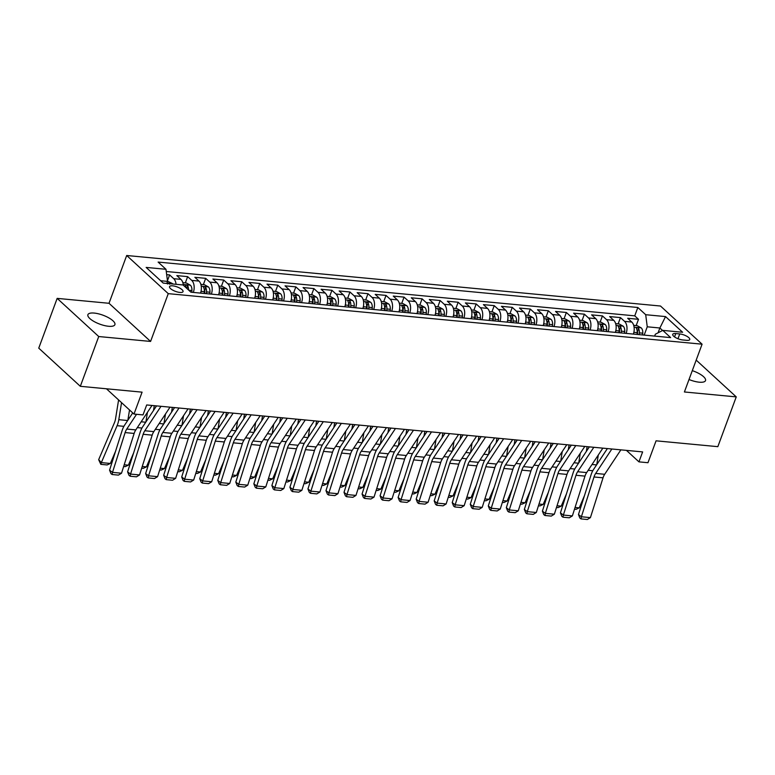 <?xml version="1.0" encoding="UTF-8"?>
<svg xmlns="http://www.w3.org/2000/svg" width="775" height="775" viewBox="0 0 775 775"><rect width="100%" height="100%" fill="white"/><g stroke="black" fill="none" stroke-linecap="round" stroke-linejoin="round"><path stroke-width="1.16" d="M108.587 326.275A14.396 4.747 20.3 0 0 114.894 324.667A14.396 4.747 20.3 0 0 108.703 317.808A14.396 4.747 20.3 0 0 94.201 313.071A14.396 4.747 20.3 0 0 87.895 314.679A14.396 4.747 20.3 0 0 94.085 321.528A14.396 4.747 20.3 0 0 108.587 326.275M689.014 379.508A14.396 4.747 20.3 0 0 699.215 382.191A14.396 4.747 20.3 0 0 705.521 380.583A14.396 4.747 20.3 0 0 692.288 370.653M179.877 292.437A7.198 2.373 20.3 0 0 183.036 291.632A7.198 2.373 20.3 0 0 179.936 288.203A7.198 2.373 20.3 0 0 172.689 285.839A7.198 2.373 20.3 0 0 169.531 286.643A7.198 2.373 20.3 0 0 172.631 290.073A7.198 2.373 20.3 0 0 179.877 292.437M57.166 298.375L38.75 348.149L80.319 386.308L98.735 336.534L150.583 341.436L168.262 293.647L126.693 255.498L109.013 303.287L57.166 298.375L98.735 336.534M168.262 293.647L702.082 344.187L660.503 306.028L126.693 255.498M702.082 344.187L684.403 391.976L736.25 396.887L696.192 360.113M736.25 396.887L717.834 446.662L656.067 440.82L647.968 462.714L638.949 461.861L642.63 451.912L146.688 404.957L143.007 414.916L133.988 414.053L142.087 392.16L80.319 386.308M633.359 334.073A9 5.328 -84.6 0 0 631.79 322.051L627.682 318.283L638.503 319.31L636.188 325.568M626.142 333.395A9 5.328 -84.6 0 0 624.572 321.363L620.475 317.605L618.159 323.863M620.475 317.605L609.654 316.578L613.752 320.346A9 5.328 -84.6 0 1 615.321 332.368M597.292 330.663A9 5.328 -84.6 0 0 595.723 318.632L591.616 314.873L602.437 315.9L600.121 322.158M579.254 328.949A9 5.328 -84.6 0 0 577.685 316.927L573.587 313.168L584.408 314.185L582.093 320.453M561.226 327.244A9 5.328 -84.6 0 0 559.647 315.222L555.549 311.453L566.37 312.48L564.055 318.738M543.188 325.539A9 5.328 -84.6 0 0 541.618 313.517L537.511 309.748L548.332 310.775L546.017 317.033M525.15 323.834A9 5.328 -84.6 0 0 523.58 311.802L519.482 308.043L530.303 309.07L527.988 315.328M507.121 322.129A9 5.328 -84.6 0 0 505.552 310.097L501.444 306.338L512.265 307.355L509.95 313.623M489.083 320.414A9 5.328 -84.6 0 0 487.514 308.392L483.416 304.623L494.237 305.65L491.912 311.908M471.055 318.709A9 5.328 -84.6 0 0 469.476 306.687L465.378 302.918L476.199 303.945L473.883 310.203M453.017 317.004A9 5.328 -84.6 0 0 451.447 304.972L447.34 301.213L458.161 302.24L455.845 308.498M434.978 315.299A9 5.328 -84.6 0 0 433.409 303.267L429.311 299.508L440.132 300.526L437.817 306.793M416.95 313.584A9 5.328 -84.6 0 0 415.371 301.562L411.273 297.794L422.094 298.821L419.779 305.079M398.912 311.879A9 5.328 -84.6 0 0 397.343 299.857L393.245 296.089L404.056 297.116L401.741 303.374M380.874 310.174A9 5.328 -84.6 0 0 379.304 298.142L375.207 294.384L386.028 295.411L383.712 301.669M362.845 308.469A9 5.328 -84.6 0 0 361.276 296.438L357.168 292.679L367.989 293.696L365.674 299.964M344.807 306.755A9 5.328 -84.6 0 0 343.238 294.733L339.14 290.964L349.961 291.991L347.646 298.249M326.779 305.05A9 5.328 -84.6 0 0 325.2 293.028L321.102 289.259L331.923 290.286L329.608 296.544M308.741 303.345A9 5.328 -84.6 0 0 307.171 291.323L303.064 287.554L313.885 288.581L311.569 294.839M290.702 301.64A9 5.328 -84.6 0 0 289.133 289.608L285.035 285.849L295.856 286.866L293.541 293.134M272.674 299.925A9 5.328 -84.6 0 0 271.105 287.903L266.997 284.134L277.818 285.161L275.503 291.429M254.636 298.22A9 5.328 -84.6 0 0 253.067 286.198L248.969 282.429L259.79 283.456L257.474 289.714M236.608 296.515A9 5.328 -84.6 0 0 235.028 284.493L230.931 280.724L241.752 281.751L239.436 288.009M218.569 294.81A9 5.328 -84.6 0 0 217 282.778L212.892 279.019L223.713 280.046L221.398 286.304M200.531 293.095A9 5.328 -84.6 0 0 198.962 281.073L194.864 277.314L205.685 278.332L203.37 284.599M183.307 285.19A9 5.328 -84.6 0 0 180.933 279.368L176.826 275.6L187.647 276.627L185.332 282.885M679.743 333.938L675.781 333.56A6.975 2.296 20.3 0 0 672.729 334.335A6.975 2.296 20.3 0 0 675.722 337.658A6.975 2.296 20.3 0 0 682.746 339.954L686.718 340.332A6.975 2.296 20.3 0 0 689.769 339.547A6.975 2.296 20.3 0 0 686.766 336.234A6.975 2.296 20.3 0 0 679.743 333.938L677.98 338.723M658.091 332.804L659.874 327.999L647.251 326.798L645.701 314.708L637.835 307.491L158.119 262.076L165.986 269.293L146.146 267.414L163.225 283.098L183.065 284.968L190.931 292.194L670.646 337.609L662.78 330.382L655.34 334.228L654.652 336.088M645.701 314.708L665.541 316.588L682.62 332.262L662.78 330.382M638.503 319.31L634.744 315.851L166.267 271.502M176.07 284.309A9 5.328 95.4 0 0 173.716 278.68L169.618 274.922L166.673 274.641M187.647 276.627L191.745 280.395A9 5.328 95.4 0 1 193.324 292.417M205.685 278.332L209.783 282.1A9 5.328 95.4 0 1 211.352 294.122M223.713 280.046L227.821 283.805A9 5.328 95.4 0 1 229.39 295.827M241.752 281.751L245.849 285.51A9 5.328 95.4 0 1 247.428 297.542M259.79 283.456L263.887 287.225A9 5.328 95.4 0 1 265.457 299.247M277.818 285.161L281.926 288.93A9 5.328 95.4 0 1 283.495 300.952M295.856 286.866L299.954 290.635A9 5.328 95.4 0 1 301.523 302.657M313.885 288.581L317.992 292.34A9 5.328 95.4 0 1 319.562 304.372M331.923 290.286L336.021 294.054A9 5.328 95.4 0 1 337.6 306.077M349.961 291.991L354.059 295.759A9 5.328 95.4 0 1 355.628 307.782M367.989 293.696L372.097 297.464A9 5.328 95.4 0 1 373.666 309.487M386.028 295.411L390.125 299.169A9 5.328 95.4 0 1 391.695 311.201M404.056 297.116L408.163 300.874A9 5.328 95.4 0 1 409.733 312.906M422.094 298.821L426.192 302.589A9 5.328 95.4 0 1 427.771 314.611M440.132 300.526L444.23 304.294A9 5.328 95.4 0 1 445.799 316.316M458.161 302.24L462.268 305.999A9 5.328 95.4 0 1 463.838 318.031M476.199 303.945L480.297 307.704A9 5.328 95.4 0 1 481.876 319.736M494.237 305.65L498.335 309.419A9 5.328 95.4 0 1 499.904 321.441M512.265 307.355L516.363 311.124A9 5.328 95.4 0 1 517.942 323.146M530.303 309.07L534.401 312.829A9 5.328 95.4 0 1 535.971 324.861M548.332 310.775L552.439 314.534A9 5.328 95.4 0 1 554.009 326.566M566.37 312.48L570.468 316.248A9 5.328 95.4 0 1 572.047 328.271M584.408 314.185L588.506 317.953A9 5.328 95.4 0 1 590.075 329.976M602.437 315.9L606.544 319.658A9 5.328 95.4 0 1 608.113 331.681M644.18 335.1L647.251 326.798M106.446 388.779L133.988 414.053M626.433 450.372L638.949 461.861M662.586 330.489L659.874 327.999L665.541 316.588M166.78 283.427L167.536 281.383L160.657 280.734M634.744 315.851L637.835 307.491M169.618 274.922L167.458 280.753M165.986 269.293L167.536 281.383M150.583 341.436L109.013 303.287M620.882 449.849L604.684 474.29A11.247 6.665 -84.6 0 0 603.037 477.826L590.414 517.623L581.395 516.76L581.018 518.911L579.845 518.02L578.46 514.552L591.083 474.765A16.866 9.998 95.4 0 1 593.563 469.456L607.397 448.57M578.46 514.552L581.395 516.76L594.018 476.974A11.247 6.665 -84.6 0 1 595.675 473.438L611.863 448.996M590.414 517.623L587.334 519.502L581.018 518.911M587.111 446.652L586.346 451.418M633.717 332.94L633.64 334.103M633.688 325.335L637.195 325.665L641.245 327.903A5.958 3.536 95.4 0 1 642.775 333.192L642.649 334.955M596.76 464.632L598.31 454.983M575.06 507.46L579.254 507.848L584.466 495.622M639.23 334.635L639.346 332.872A5.958 3.536 -84.6 0 0 638.571 328.59C637.108 327.408 636.382 327.341 636.411 328.387A5.958 3.536 95.4 0 1 637.186 332.669L637.06 334.422M638.571 328.59L637.505 331.458A3.032 1.802 95.4 0 1 637.612 332.833L637.505 334.471M636.285 327.844L636.411 328.387M579.254 507.848L576.038 509.33L574.517 509.185M602.843 448.144L586.656 472.585A11.247 6.665 -84.6 0 0 584.999 476.121L572.376 515.908L563.367 515.055L562.989 517.196L561.807 516.315L560.432 512.847L573.054 473.05A16.866 9.998 95.4 0 1 575.525 467.751L589.358 446.865M560.432 512.847L563.367 515.055L575.99 475.269A11.247 6.665 -84.6 0 1 577.637 471.733L593.824 447.291M572.376 515.908L569.296 517.797L562.989 517.196M584.805 446.439L568.618 470.88A11.247 6.665 -84.6 0 0 566.971 474.416L554.348 514.203L545.329 513.35L544.951 515.491L543.779 514.61L542.393 511.142L555.016 471.345A16.866 9.998 95.4 0 1 557.496 466.037L571.33 445.16M542.393 511.142L545.329 513.35L557.952 473.564A11.247 6.665 -84.6 0 1 559.598 470.018L575.796 445.577M554.348 514.203L551.267 516.092L544.951 515.491M566.777 444.724L550.589 469.166A11.247 6.665 -84.6 0 0 548.933 472.702L536.31 512.498L527.291 511.645L526.913 513.786L525.741 512.905L524.355 509.427L536.978 469.64A16.866 9.998 95.4 0 1 539.458 464.332L553.292 443.455M524.355 509.427L527.291 511.645L539.913 471.849A11.247 6.665 -84.6 0 1 541.57 468.313L557.758 443.872M536.31 512.498L533.229 514.387L526.913 513.786M548.739 443.019L532.551 467.461A11.247 6.665 -84.6 0 0 530.904 470.997L518.281 510.793L509.262 509.94L508.884 512.081L507.712 511.19L506.327 507.722L518.95 467.935A16.866 9.998 95.4 0 1 521.43 462.627L535.263 441.74M506.327 507.722L509.262 509.94L521.885 470.144A11.247 6.665 -84.6 0 1 523.532 466.608L539.72 442.167M518.281 510.793L515.191 512.672L508.884 512.081M569.083 444.947L568.308 449.713M615.679 331.235L615.602 332.397M615.65 323.63L619.157 323.96L623.207 326.198A5.958 3.536 95.4 0 1 624.737 331.487L624.621 333.25M578.722 462.927L580.281 453.278M557.031 505.746L561.216 506.143L566.438 493.917M621.192 332.921L621.317 331.167A5.958 3.536 -84.6 0 0 620.533 326.885C619.07 325.703 618.353 325.626 618.373 326.682A5.958 3.536 95.4 0 1 619.148 330.964L619.031 332.717M620.533 326.885L619.477 329.753A3.032 1.802 95.4 0 1 619.574 331.128L619.467 332.756M618.256 326.139L618.373 326.682M561.216 506.143L558 507.625L556.479 507.48M551.044 443.242L550.279 448.008M597.651 329.53L597.564 330.683M597.622 321.916L601.129 322.255L605.178 324.483A5.958 3.536 95.4 0 1 606.709 329.782L606.583 331.545M560.693 461.222L562.243 451.563M538.993 504.041L543.178 504.438L548.4 492.212M603.153 331.216L603.279 329.462A5.958 3.536 -84.6 0 0 602.504 325.18C601.032 323.989 600.315 323.921 600.334 324.977A5.958 3.536 95.4 0 1 601.119 329.249L600.993 331.012M602.504 325.18L601.439 328.048A3.032 1.802 95.4 0 1 601.545 329.423L601.429 331.051M600.218 324.434L600.334 324.977M543.178 504.438L539.972 505.91L538.441 505.775M533.006 441.527L532.241 446.293M579.613 327.815L579.535 328.978M579.584 320.211L583.091 320.54L587.14 322.778A5.958 3.536 95.4 0 1 588.671 328.077L588.554 329.83M542.655 459.507L544.215 449.858M520.955 502.336L525.15 502.733L530.362 490.498M585.125 329.511L585.241 327.748A5.958 3.536 -84.6 0 0 584.466 323.475C583.003 322.284 582.277 322.216 582.306 323.272A5.958 3.536 95.4 0 1 583.081 327.544L582.955 329.307M584.466 323.475L583.41 326.333A3.032 1.802 95.4 0 1 583.507 327.718L583.401 329.346M582.19 322.72L582.306 323.272M525.15 502.733L521.933 504.205L520.413 504.06M514.978 439.822L514.203 444.588M561.575 326.11L561.497 327.273M561.555 318.506L565.053 318.835L569.112 321.073A5.958 3.536 95.4 0 1 570.632 326.372L570.516 328.125M524.617 457.802L526.177 448.153M502.927 500.631L507.112 501.018L512.333 488.793M567.087 327.806L567.213 326.043A5.958 3.536 -84.6 0 0 566.428 321.77C564.965 320.579 564.248 320.511 564.268 321.557A5.958 3.536 95.4 0 1 565.043 325.839L564.927 327.593M566.428 321.77L565.372 324.628A3.032 1.802 95.4 0 1 565.479 326.004L565.363 327.641M564.152 321.015L564.268 321.557M507.112 501.018L503.895 502.5L502.374 502.355M530.71 441.314L514.513 465.756A11.247 6.665 -84.6 0 0 512.866 469.292L500.243 509.078L491.224 508.226L490.846 510.367L489.674 509.485L488.289 506.017L500.912 466.221A16.866 9.998 95.4 0 1 503.392 460.922L517.225 440.035M488.289 506.017L491.224 508.226L503.847 468.439A11.247 6.665 -84.6 0 1 505.503 464.903L521.691 440.462M500.243 509.078L497.163 510.967L490.846 510.367M496.94 438.117L496.174 442.883M543.546 324.405L543.469 325.568M543.517 316.801L547.024 317.13L551.073 319.368A5.958 3.536 95.4 0 1 552.604 324.657L552.478 326.42M506.588 456.097L508.138 446.448M484.888 498.916L489.073 499.313L494.295 487.088M549.058 326.091L549.175 324.338A5.958 3.536 -84.6 0 0 548.4 320.056C546.937 318.874 546.21 318.796 546.23 319.852A5.958 3.536 95.4 0 1 547.014 324.134L546.888 325.887M548.4 320.056L547.334 322.923A3.032 1.802 95.4 0 1 547.441 324.299L547.324 325.926M546.113 319.31L546.23 319.852M489.073 499.313L485.867 500.795L484.346 500.65M512.672 439.609L496.484 464.051A11.247 6.665 -84.6 0 0 494.828 467.587L482.205 507.373L473.196 506.521L472.818 508.662L471.636 507.78L470.26 504.312L482.883 464.516A16.866 9.998 95.4 0 1 485.353 459.207L499.187 438.33M470.26 504.312L473.196 506.521L485.809 466.734A11.247 6.665 -84.6 0 1 487.465 463.188L503.653 438.747M482.205 507.373L479.124 509.262L472.818 508.662M478.911 436.412L478.136 441.178M525.508 322.7L525.431 323.853M525.479 315.086L528.986 315.425L533.035 317.653A5.958 3.536 95.4 0 1 534.566 322.952L534.45 324.715M488.55 454.392L490.11 444.734M466.86 497.211L471.045 497.608L476.257 485.382M531.02 324.386L531.137 322.632A5.958 3.536 -84.6 0 0 530.362 318.351C528.899 317.159 528.172 317.091 528.201 318.147A5.958 3.536 95.4 0 1 528.976 322.419L528.86 324.183M530.362 318.351L529.306 321.218A3.032 1.802 95.4 0 1 529.403 322.594L529.296 324.221M528.085 317.605L528.201 318.147M471.045 497.608L467.829 499.09L466.308 498.945M494.634 437.894L478.446 462.336A11.247 6.665 -84.6 0 0 476.799 465.872L464.177 505.668L455.157 504.816L454.78 506.957L453.608 506.075L452.222 502.597L464.845 462.811A16.866 9.998 95.4 0 1 467.325 457.502L481.159 436.625M452.222 502.597L455.157 504.816L467.78 465.019A11.247 6.665 -84.6 0 1 469.427 461.483L485.625 437.042M464.177 505.668L461.096 507.557L454.78 506.957M460.873 434.698L460.108 439.473M507.48 320.986L507.392 322.148M507.451 313.381L510.958 313.71L515.007 315.948A5.958 3.536 95.4 0 1 516.538 321.247L516.412 323.001M470.522 452.677L472.072 443.029M448.822 495.506L453.007 495.903L458.228 483.668M512.982 322.681L513.108 320.918A5.958 3.536 -84.6 0 0 512.333 316.646C510.861 315.454 510.144 315.386 510.163 316.442A5.958 3.536 95.4 0 1 510.938 320.714L510.822 322.478M512.333 316.646L511.267 319.513A3.032 1.802 95.4 0 1 511.374 320.889L511.258 322.516M510.047 315.89L510.163 316.442M453.007 495.903L449.8 497.376L448.27 497.23M476.606 436.189L460.418 460.631A11.247 6.665 -84.6 0 0 458.761 464.167L446.138 503.963L437.119 503.111L436.742 505.252L435.569 504.36L434.184 500.892L446.807 461.106A16.866 9.998 95.4 0 1 449.287 455.797L463.121 434.911M434.184 500.892L437.119 503.111L449.742 463.314A11.247 6.665 -84.6 0 1 451.399 459.778L467.587 435.337M446.138 503.963L443.058 505.842L436.742 505.252M442.835 432.993L442.07 437.759M489.442 319.281L489.364 320.443M489.412 311.676L492.919 312.005L496.969 314.243A5.958 3.536 95.4 0 1 498.499 319.542L498.383 321.296M452.484 450.972L454.034 441.324M430.784 493.801L434.978 494.188L440.19 481.963M494.954 320.976L495.07 319.213A5.958 3.536 -84.6 0 0 494.295 314.941C492.832 313.749 492.106 313.681 492.135 314.728A5.958 3.536 95.4 0 1 492.91 319.009L492.784 320.763M494.295 314.941L493.239 317.798A3.032 1.802 95.4 0 1 493.336 319.174L493.229 320.811M492.009 314.185L492.135 314.728M434.978 494.188L431.762 495.671L430.241 495.525M458.567 434.484L442.38 458.926A11.247 6.665 -84.6 0 0 440.723 462.462L428.11 502.248L419.091 501.396L418.713 503.537L417.541 502.655L416.156 499.187L428.778 459.391A16.866 9.998 95.4 0 1 431.258 454.092L445.082 433.206M416.156 499.187L419.091 501.396L431.714 461.609A11.247 6.665 -84.6 0 1 433.361 458.073L449.548 433.632M428.11 502.248L425.02 504.137L418.713 503.537M424.807 431.287L424.032 436.054M471.403 317.576L471.326 318.738M471.374 309.971L474.881 310.3L478.931 312.538A5.958 3.536 95.4 0 1 480.461 317.827L480.345 319.591M434.446 449.267L436.005 439.619M412.755 492.086L416.94 492.483L422.162 480.258M476.916 319.261L477.042 317.508A5.958 3.536 -84.6 0 0 476.257 313.226C474.794 312.044 474.077 311.976 474.097 313.022A5.958 3.536 95.4 0 1 474.872 317.304L474.755 319.058M476.257 313.226L475.201 316.093A3.032 1.802 95.4 0 1 475.308 317.469L475.191 319.097M473.98 312.48L474.097 313.022M416.94 492.483L413.724 493.966L412.203 493.82M440.539 432.779L424.342 457.221A11.247 6.665 -84.6 0 0 422.695 460.757L410.072 500.543L401.053 499.691L400.675 501.832L399.503 500.95L398.118 497.482L410.74 457.686A16.866 9.998 95.4 0 1 413.22 452.387L427.054 431.501M398.118 497.482L401.053 499.691L413.676 459.904A11.247 6.665 -84.6 0 1 415.332 456.359L431.52 431.917M410.072 500.543L406.991 502.433L400.675 501.832M406.768 429.582L406.003 434.349M453.375 315.871L453.288 317.023M453.346 308.256L456.853 308.595L460.902 310.823A5.958 3.536 95.4 0 1 462.433 316.123L462.307 317.886M416.417 447.562L417.967 437.914M394.717 490.381L398.902 490.778L404.124 478.553M458.887 317.556L459.003 315.803A5.958 3.536 -84.6 0 0 458.228 311.521C456.756 310.329 456.039 310.262 456.058 311.317A5.958 3.536 95.4 0 1 456.843 315.59L456.717 317.353M458.228 311.521L457.163 314.388A3.032 1.802 95.4 0 1 457.269 315.764L457.153 317.392M455.942 310.775L456.058 311.317M398.902 490.778L395.696 492.261L394.175 492.115M422.501 431.065L406.313 455.506A11.247 6.665 -84.6 0 0 404.657 459.042L392.034 498.838L383.015 497.986L382.647 500.127L381.465 499.245L380.089 495.767L392.712 455.981A16.866 9.998 95.4 0 1 395.182 450.672L409.016 429.796M380.089 495.767L383.015 497.986L395.637 458.19A11.247 6.665 -84.6 0 1 397.294 454.654L413.482 430.212M392.034 498.838L388.953 500.728L382.647 500.127M388.73 427.868L387.965 432.644M435.337 314.156L435.259 315.318M435.308 306.551L438.815 306.89L442.864 309.118A5.958 3.536 95.4 0 1 444.395 314.418L444.278 316.171M398.379 445.848L399.939 436.199M376.689 488.676L380.874 489.073L386.086 476.838M440.849 315.851L440.965 314.088A5.958 3.536 -84.6 0 0 440.19 309.816C438.728 308.624 438.001 308.557 438.03 309.613A5.958 3.536 95.4 0 1 438.805 313.885L438.689 315.648M440.19 309.816L439.134 312.683A3.032 1.802 95.4 0 1 439.231 314.059L439.125 315.687M437.914 309.06L438.03 309.613M380.874 489.073L377.657 490.546L376.137 490.401M404.463 429.36L388.275 453.801A11.247 6.665 -84.6 0 0 386.628 457.337L374.005 497.133L364.986 496.281L364.608 498.422L363.436 497.531L362.051 494.062L374.674 454.276A16.866 9.998 95.4 0 1 377.154 448.967L390.988 428.081M362.051 494.062L364.986 496.281L377.609 456.485A11.247 6.665 -84.6 0 1 379.256 452.949L395.453 428.507M374.005 497.133L370.915 499.013L364.608 498.422M370.702 426.163L369.937 430.929M417.299 312.451L417.221 313.613M417.279 304.846L420.786 305.176L424.836 307.413A5.958 3.536 95.4 0 1 426.357 312.713L426.24 314.466M380.351 444.143L381.901 434.494M358.651 486.971L362.836 487.368L368.057 475.133M422.811 314.146L422.937 312.383A5.958 3.536 -84.6 0 0 422.162 308.111C420.689 306.919 419.972 306.852 419.992 307.898A5.958 3.536 95.4 0 1 420.767 312.18L420.651 313.933M422.162 308.111L421.096 310.969A3.032 1.802 95.4 0 1 421.203 312.344L421.087 313.982M419.876 307.355L419.992 307.898M362.836 487.368L359.619 488.841L358.098 488.696M386.434 427.655L370.247 452.096A11.247 6.665 -84.6 0 0 368.59 455.632L355.967 495.419L346.948 494.566L346.57 496.717L345.398 495.826L344.013 492.358L356.636 452.571A16.866 9.998 95.4 0 1 359.116 447.262L372.949 426.376M344.013 492.358L346.948 494.566L359.571 454.78A11.247 6.665 -84.6 0 1 361.228 451.244L377.415 426.802M355.967 495.419L352.887 497.308L346.57 496.717M352.664 424.458L351.898 429.224M399.27 310.746L399.193 311.908M399.241 303.141L402.748 303.471L406.798 305.708A5.958 3.536 95.4 0 1 408.328 310.998L408.202 312.761M362.312 442.438L363.863 432.789M340.613 485.257L344.807 485.654L350.019 473.428M404.782 312.432L404.899 310.678A5.958 3.536 -84.6 0 0 404.124 306.396C402.661 305.214 401.934 305.147 401.963 306.193A5.958 3.536 95.4 0 1 402.738 310.475L402.613 312.228M404.124 306.396L403.068 309.264A3.032 1.802 95.4 0 1 403.165 310.639L403.058 312.277M401.838 305.65L401.963 306.193M344.807 485.654L341.591 487.136L340.07 486.991M368.396 425.95L352.208 450.391A11.247 6.665 -84.6 0 0 350.552 453.927L337.929 493.714L328.92 492.861L328.542 495.002L327.37 494.121L325.984 490.653L338.607 450.856A16.866 9.998 95.4 0 1 341.077 445.557L354.911 424.671M325.984 490.653L328.92 492.861L341.543 453.075A11.247 6.665 -84.6 0 1 343.189 449.529L359.377 425.088M337.929 493.714L334.848 495.603L328.542 495.002M334.635 422.753L333.86 427.519M381.232 309.041L381.155 310.203M381.203 301.436L384.71 301.766L388.759 303.994A5.958 3.536 95.4 0 1 390.29 309.293L390.174 311.056M344.274 440.733L345.834 431.084M322.584 483.552L326.769 483.949L331.991 471.723M386.744 310.727L386.87 308.973A5.958 3.536 -84.6 0 0 386.086 304.691C384.623 303.5 383.906 303.432 383.925 304.488A5.958 3.536 95.4 0 1 384.7 308.76L384.584 310.523M386.086 304.691L385.03 307.559A3.032 1.802 95.4 0 1 385.127 308.934L385.02 310.562M383.809 303.945L383.925 304.488M326.769 483.949L323.553 485.431L322.032 485.286M350.368 424.235L334.17 448.677A11.247 6.665 -84.6 0 0 332.523 452.222L319.901 492.009L310.882 491.156L310.504 493.297L309.332 492.416L307.946 488.938L320.569 449.151A16.866 9.998 95.4 0 1 323.049 443.843L336.883 422.966M307.946 488.938L310.882 491.156L323.504 451.36A11.247 6.665 -84.6 0 1 325.151 447.824L341.349 423.382M319.901 492.009L316.82 493.898L310.504 493.297M316.597 421.038L315.832 425.814M363.204 307.336L363.117 308.489M363.175 299.722L366.682 300.061L370.731 302.289A5.958 3.536 95.4 0 1 372.262 307.588L372.136 309.341M326.246 439.018L327.796 429.369M304.546 481.847L308.731 482.244L313.952 470.008M368.716 309.022L368.832 307.258A5.958 3.536 -84.6 0 0 368.057 302.986C366.585 301.795 365.868 301.727 365.887 302.783A5.958 3.536 95.4 0 1 366.672 307.055L366.546 308.818M368.057 302.986L366.992 305.854A3.032 1.802 95.4 0 1 367.098 307.229L366.982 308.857M365.771 302.24L365.887 302.783M308.731 482.244L305.524 483.716L303.994 483.571M332.33 422.53L316.142 446.972A11.247 6.665 -84.6 0 0 314.485 450.507L301.863 490.304L292.843 489.451L292.466 491.592L291.293 490.701L289.918 487.233L302.531 447.446A16.866 9.998 95.4 0 1 305.011 442.137L318.845 421.251M289.918 487.233L292.843 489.451L305.466 449.655A11.247 6.665 -84.6 0 1 307.123 446.119L323.311 421.677M301.863 490.304L298.782 492.183L292.466 491.592M298.559 419.333L297.794 424.099M345.166 305.621L345.088 306.784M345.137 298.017L348.643 298.346L352.693 300.584A5.958 3.536 95.4 0 1 354.223 305.883L354.107 307.636M308.208 437.313L309.767 427.664M286.517 480.142L290.702 480.539L295.914 468.303M350.678 307.317L350.794 305.553A5.958 3.536 -84.6 0 0 350.019 301.281C348.556 300.09 347.83 300.022 347.859 301.068A5.958 3.536 95.4 0 1 348.634 305.35L348.517 307.113M350.019 301.281L348.963 304.139A3.032 1.802 95.4 0 1 349.06 305.515L348.953 307.152M347.743 300.526L347.859 301.068M290.702 480.539L287.486 482.011L285.965 481.866M314.292 420.825L298.104 445.267A11.247 6.665 -84.6 0 0 296.457 448.802L283.834 488.589L274.815 487.737L274.437 489.887L273.265 488.996L271.88 485.528L284.502 445.741A16.866 9.998 95.4 0 1 286.983 440.433L300.816 419.546M271.88 485.528L274.815 487.737L287.438 447.95A11.247 6.665 -84.6 0 1 289.085 444.414L305.282 419.972M283.834 488.589L280.744 490.478L274.437 489.887M280.531 417.628L279.756 422.394M327.127 303.916L327.05 305.079M327.108 296.312L330.605 296.641L334.664 298.879A5.958 3.536 95.4 0 1 336.185 304.168L336.069 305.931M290.17 435.608L291.729 425.959M268.479 478.427L272.664 478.824L277.886 466.598M332.64 305.602L332.766 303.848A5.958 3.536 -84.6 0 0 331.981 299.567C330.518 298.385 329.801 298.317 329.821 299.363A5.958 3.536 95.4 0 1 330.596 303.645L330.479 305.398M331.981 299.567L330.925 302.434A3.032 1.802 95.4 0 1 331.032 303.81L330.915 305.447M329.704 298.821L329.821 299.363M272.664 478.824L269.448 480.306L267.927 480.161M296.263 419.12L280.066 443.562A11.247 6.665 -84.6 0 0 278.419 447.097L265.796 486.884L256.777 486.032L256.399 488.173L255.227 487.291L253.842 483.823L266.464 444.027A16.866 9.998 95.4 0 1 268.944 438.728L282.778 417.841M253.842 483.823L256.777 486.032L269.4 446.245A11.247 6.665 -84.6 0 1 271.056 442.709L287.244 418.267M265.796 486.884L262.715 488.773L256.399 488.173M262.493 415.923L261.727 420.689M309.099 302.211L309.022 303.374M309.07 294.607L312.577 294.936L316.626 297.164A5.958 3.536 95.4 0 1 318.157 302.463L318.031 304.226M272.141 433.903L273.691 424.254M250.441 476.722L254.626 477.119L259.848 464.893M314.611 303.897L314.728 302.143A5.958 3.536 -84.6 0 0 313.952 297.862C312.49 296.67 311.763 296.602 311.782 297.658A5.958 3.536 95.4 0 1 312.567 301.93L312.441 303.693M313.952 297.862L312.887 300.729A3.032 1.802 95.4 0 1 312.993 302.105L312.877 303.732M311.666 297.116L311.782 297.658M254.626 477.119L251.42 478.601L249.899 478.456M278.225 417.405L262.037 441.847A11.247 6.665 -84.6 0 0 260.381 445.392L247.758 485.179L238.748 484.327L238.371 486.468L237.189 485.586L235.813 482.108L248.436 442.322A16.866 9.998 95.4 0 1 250.906 437.013L264.74 416.136M235.813 482.108L238.748 484.327L251.371 444.53A11.247 6.665 -84.6 0 1 253.018 440.994L269.206 416.553M247.758 485.179L244.677 487.068L238.371 486.468M244.464 414.208L243.689 418.984M291.061 300.506L290.983 301.659M291.032 292.892L294.539 293.231L298.588 295.459A5.958 3.536 95.4 0 1 300.119 300.758L300.002 302.512M254.103 432.188L255.663 422.54M232.413 475.017L236.598 475.414L241.819 463.188M296.573 302.192L296.699 300.429A5.958 3.536 -84.6 0 0 295.914 296.157C294.452 294.965 293.735 294.897 293.754 295.953A5.958 3.536 95.4 0 1 294.529 300.225L294.413 301.988M295.914 296.157L294.858 299.024A3.032 1.802 95.4 0 1 294.955 300.4L294.849 302.027M293.638 295.411L293.754 295.953M236.598 475.414L233.382 476.887L231.861 476.741M260.187 415.7L243.999 440.142A11.247 6.665 -84.6 0 0 242.352 443.678L229.729 483.474L220.71 482.622L220.333 484.762L219.16 483.871L217.775 480.403L230.398 440.617A16.866 9.998 95.4 0 1 232.878 435.308L246.712 414.422M217.775 480.403L220.71 482.622L233.333 442.825A11.247 6.665 -84.6 0 1 234.98 439.289L251.177 414.848M229.729 483.474L226.649 485.353L220.333 484.762M226.426 412.503L225.661 417.27M273.032 298.792L272.945 299.954M273.003 291.187L276.51 291.516L280.56 293.754A5.958 3.536 95.4 0 1 282.09 299.053L281.964 300.807M236.075 430.483L237.625 420.835M214.375 473.312L218.56 473.709L223.781 461.474M278.535 300.487L278.661 298.724A5.958 3.536 -84.6 0 0 277.886 294.452C276.413 293.26 275.697 293.192 275.716 294.238A5.958 3.536 95.4 0 1 276.491 298.52L276.375 300.283M277.886 294.452L276.82 297.309A3.032 1.802 95.4 0 1 276.927 298.685L276.811 300.322M275.6 293.696L275.716 294.238M218.56 473.709L215.353 475.182L213.822 475.036M242.158 413.995L225.971 438.437A11.247 6.665 -84.6 0 0 224.314 441.973L211.691 481.759L202.672 480.907L202.294 483.058L201.122 482.166L199.737 478.698L212.36 438.912A16.866 9.998 95.4 0 1 214.84 433.603L228.673 412.717M199.737 478.698L202.672 480.907L215.295 441.12A11.247 6.665 -84.6 0 1 216.952 437.584L233.139 413.143M211.691 481.759L208.611 483.648L202.294 483.058M208.388 410.798L207.623 415.565M254.994 297.087L254.917 298.249M254.965 289.482L258.472 289.811L262.522 292.049A5.958 3.536 95.4 0 1 264.052 297.338L263.936 299.102M218.037 428.778L219.587 419.13M196.337 471.597L200.531 471.994L205.743 459.769M260.507 298.772L260.623 297.019A5.958 3.536 -84.6 0 0 259.848 292.737C258.385 291.555 257.658 291.487 257.688 292.533A5.958 3.536 95.4 0 1 258.463 296.815L258.337 298.569M259.848 292.737L258.792 295.604A3.032 1.802 95.4 0 1 258.889 296.98L258.782 298.617M257.571 291.991L257.688 292.533M200.531 471.994L197.315 473.477L195.794 473.331M224.12 412.29L207.932 436.732A11.247 6.665 -84.6 0 0 206.286 440.268L193.663 480.054L184.644 479.202L184.266 481.343L183.094 480.461L181.708 476.993L194.331 437.197A16.866 9.998 95.4 0 1 196.811 431.898L210.635 411.012M181.708 476.993L184.644 479.202L197.267 439.415A11.247 6.665 -84.6 0 1 198.913 435.879L215.101 411.438M193.663 480.054L190.572 481.943L184.266 481.343M190.359 409.093L189.584 413.86M236.956 295.382L236.879 296.544M236.937 287.777L240.434 288.106L244.493 290.334A5.958 3.536 95.4 0 1 246.014 295.633L245.898 297.397M199.998 427.073L201.558 417.425M178.308 469.892L182.493 470.289L187.715 458.064M242.468 297.067L242.594 295.314A5.958 3.536 -84.6 0 0 241.81 291.032C240.347 289.84 239.63 289.772 239.649 290.828A5.958 3.536 95.4 0 1 240.424 295.101L240.308 296.864M241.81 291.032L240.754 293.899A3.032 1.802 95.4 0 1 240.86 295.275L240.744 296.903M239.533 290.286L239.649 290.828M182.493 470.289L179.277 471.772L177.756 471.626M206.092 410.576L189.894 435.017A11.247 6.665 -84.6 0 0 188.248 438.563L175.625 478.349L166.606 477.497L166.228 479.638L165.056 478.756L163.67 475.288L176.293 435.492A16.866 9.998 95.4 0 1 178.773 430.183L192.607 409.307M163.67 475.288L166.606 477.497L179.228 437.701A11.247 6.665 -84.6 0 1 180.885 434.165L197.073 409.723M175.625 478.349L172.544 480.238L166.228 479.638M172.321 407.379L171.556 412.155M218.928 293.677L218.85 294.829M218.899 286.062L222.406 286.401L226.455 288.629A5.958 3.536 95.4 0 1 227.986 293.928L227.86 295.682M181.97 425.359L183.52 415.71M160.27 468.187L164.455 468.584L169.677 456.359M224.44 295.362L224.556 293.599A5.958 3.536 -84.6 0 0 223.781 289.327C222.318 288.135 221.592 288.067 221.611 289.123A5.958 3.536 95.4 0 1 222.396 293.396L222.27 295.159M223.781 289.327L222.716 292.194A3.032 1.802 95.4 0 1 222.822 293.57L222.706 295.198M221.495 288.581L221.611 289.123M164.455 468.584L161.248 470.057L159.727 469.921M188.054 408.871L171.866 433.312A11.247 6.665 -84.6 0 0 170.209 436.848L157.587 476.644L148.577 475.792L148.199 477.933L147.017 477.042L145.642 473.573L158.265 433.787A16.866 9.998 95.4 0 1 160.735 428.478L174.569 407.592M145.642 473.573L148.577 475.792L161.19 435.996A11.247 6.665 -84.6 0 1 162.847 432.46L179.035 408.018M157.587 476.644L154.506 478.533L148.199 477.933M154.283 405.674L153.518 410.44M200.89 291.962L200.812 293.124M200.861 284.357L204.368 284.687L208.417 286.924A5.958 3.536 95.4 0 1 209.947 292.223L209.831 293.977M163.932 423.654L165.492 414.005M142.242 466.482L146.427 466.879L151.638 454.644M206.402 293.657L206.518 291.894A5.958 3.536 -84.6 0 0 205.743 287.622C204.28 286.43 203.554 286.363 203.583 287.409A5.958 3.536 95.4 0 1 204.358 291.691L204.242 293.454M205.743 287.622L204.687 290.48A3.032 1.802 95.4 0 1 204.784 291.865L204.678 293.493M203.467 286.866L203.583 287.409M146.427 466.879L143.21 468.352L141.689 468.207M170.016 407.166L153.828 431.607A11.247 6.665 -84.6 0 0 152.181 435.143L139.558 474.939L130.539 474.077L130.161 476.228L128.989 475.337L127.604 471.868L140.227 432.082A16.866 9.998 95.4 0 1 142.707 426.773L156.54 405.887M127.604 471.868L130.539 474.077L143.162 434.291A11.247 6.665 -84.6 0 1 144.809 430.755L161.006 406.313M139.558 474.939L136.477 476.819L130.161 476.228M182.832 282.652L186.339 282.982L190.388 285.219A5.958 3.536 95.4 0 1 191.919 290.509L191.793 292.272M145.903 421.949L147.453 412.3M124.203 464.767L128.388 465.165L133.61 452.939M188.499 289.957A5.958 3.536 -84.6 0 0 187.715 285.907C186.242 284.725 185.525 284.657 185.545 285.704A5.958 3.536 95.4 0 1 186.242 287.883M185.428 285.161L185.545 285.704M128.388 465.165L125.172 466.647L123.651 466.502M151.987 405.461L135.799 429.902A11.247 6.665 -84.6 0 0 134.143 433.438L121.52 473.225L112.501 472.372L112.123 474.513L110.951 473.632L109.566 470.163L122.188 430.367A16.866 9.998 95.4 0 1 124.668 425.068L132.728 412.901M109.566 470.163L112.501 472.372L125.124 432.586A11.247 6.665 -84.6 0 1 126.78 429.05L136.545 414.296M121.52 473.225L118.439 475.114L112.123 474.513M118.594 399.929L115.562 418.752A11.247 6.665 95.4 0 1 114.419 422.762L98.667 459.672L101.341 462.607L117.093 425.688A16.866 9.998 -84.6 0 0 118.798 419.682L121.549 402.642M167.516 281.199L172.35 283.505A5.958 3.536 95.4 0 1 172.767 283.999M127.865 420.244L129.522 409.956M110.36 463.46L107.144 464.942L100.828 464.341L101.341 462.607L110.36 463.46L115.572 451.234M169.677 284.202C168.214 283.011 167.487 282.943 167.516 283.999M100.828 464.341L98.667 459.672M624.572 321.363L631.79 322.051M173.716 278.68L180.933 279.368M191.745 280.395L198.962 281.073M209.783 282.1L217 282.778M227.821 283.805L235.028 284.493M245.849 285.51L253.067 286.198M263.887 287.225L271.105 287.903M281.926 288.93L289.133 289.608M299.954 290.635L307.171 291.323M317.992 292.34L325.2 293.028M336.021 294.054L343.238 294.733M354.059 295.759L361.276 296.438M372.097 297.464L379.304 298.142M390.125 299.169L397.343 299.857M408.163 300.874L415.371 301.562M426.192 302.589L433.409 303.267M444.23 304.294L451.447 304.972M462.268 305.999L469.476 306.687M480.297 307.704L487.514 308.392M498.335 309.419L505.552 310.097M516.363 311.124L523.58 311.802M534.401 312.829L541.618 313.517M552.439 314.534L559.647 315.222M570.468 316.248L577.685 316.927M588.506 317.953L595.723 318.632M606.544 319.658L613.752 320.346M674.541 336.922L675.781 333.56M604.684 474.29L595.675 473.438M603.037 477.826L594.018 476.974M641.148 327.844L634.086 327.176M637.186 332.669L633.863 332.349M642.775 333.192L639.346 332.872M588.177 470.289L592.798 470.725M592.023 464.477L596.576 464.913M586.656 472.585L577.637 471.733M584.999 476.121L575.99 475.269M568.618 470.88L559.598 470.018M566.971 474.416L557.952 473.564M550.589 469.166L541.57 468.313M548.933 472.702L539.913 471.849M532.551 467.461L523.532 466.608M530.904 470.997L521.885 470.144M623.11 326.139L616.048 325.471M619.148 330.964L615.825 330.644M624.737 331.487L621.317 331.167M570.138 468.584L574.759 469.02M573.984 462.772L578.538 463.198M605.072 324.425L598.019 323.756M601.119 329.249L597.787 328.939M606.709 329.782L603.279 329.462M552.11 466.87L556.731 467.315M555.956 461.067L560.509 461.493M587.043 322.72L579.981 322.051M583.081 327.544L579.758 327.234M588.671 328.077L585.241 327.748M534.072 465.165L538.693 465.601M537.918 459.352L542.471 459.788M569.005 321.015L561.952 320.346M565.043 325.839L561.72 325.519M570.632 326.372L567.213 326.043M516.034 463.46L520.655 463.896M519.889 457.647L524.433 458.083M514.513 465.756L505.503 464.903M512.866 469.292L503.847 468.439M550.977 319.31L543.914 318.641M547.014 324.134L543.692 323.814M552.604 324.657L549.175 324.338M498.005 461.755L502.626 462.191M501.851 455.942L506.404 456.368M496.484 464.051L487.465 463.188M494.828 467.587L485.809 466.734M532.938 317.595L525.876 316.936M528.976 322.419L525.653 322.109M534.566 322.952L531.137 322.632M479.967 460.04L484.588 460.486M483.813 454.237L488.366 454.663M478.446 462.336L469.427 461.483M476.799 465.872L467.78 465.019M514.9 315.89L507.848 315.222M510.938 320.714L507.615 320.404M516.538 321.247L513.108 320.918M461.929 458.335L466.56 458.771M465.785 452.522L470.338 452.958M460.418 460.631L451.399 459.778M458.761 464.167L449.742 463.314M496.872 314.185L489.81 313.517M492.91 319.009L489.587 318.69M498.499 319.542L495.07 319.213M443.901 456.63L448.522 457.066M447.747 450.817L452.3 451.253M442.38 458.926L433.361 458.073M440.723 462.462L431.714 461.609M478.834 312.48L471.781 311.812M474.872 317.304L471.549 316.985M480.461 317.827L477.042 317.508M425.863 454.925L430.483 455.361M429.718 449.113L434.262 449.539M424.342 457.221L415.332 456.359M422.695 460.757L413.676 459.904M460.796 310.775L453.743 310.107M456.843 315.59L453.52 315.28M462.433 316.123L459.003 315.803M407.834 453.21L412.455 453.656M411.68 447.407L416.233 447.834M406.313 455.506L397.294 454.654M404.657 459.042L395.637 458.19M442.767 309.06L435.705 308.392M438.805 313.885L435.482 313.575M444.395 314.418L440.965 314.088M389.796 451.505L394.417 451.941M393.642 445.702L398.195 446.129M388.275 453.801L379.256 452.949M386.628 457.337L377.609 456.485M424.729 307.355L417.677 306.687M420.767 312.18L417.444 311.86M426.357 312.713L422.937 312.383M371.758 449.8L376.388 450.236M375.613 443.988L380.167 444.424M370.247 452.096L361.228 451.244M368.59 455.632L359.571 454.78M406.701 305.65L399.638 304.982M402.738 310.475L399.416 310.155M408.328 310.998L404.899 310.678M353.729 448.095L358.35 448.531M357.575 442.283L362.128 442.719M352.208 450.391L343.189 449.529M350.552 453.927L341.543 453.075M388.662 303.945L381.61 303.277M384.7 308.76L381.377 308.45M390.29 309.293L386.87 308.973M335.691 446.381L340.312 446.826M339.537 440.578L344.09 441.004M334.17 448.677L325.151 447.824M332.523 452.222L323.504 451.36M370.624 302.231L363.572 301.562M366.672 307.055L363.339 306.745M372.262 307.588L368.832 307.258M317.663 444.676L322.284 445.112M321.509 438.873L326.062 439.299M316.142 446.972L307.123 446.119M314.485 450.507L305.466 449.655M352.596 300.526L345.534 299.857M348.634 305.35L345.311 305.03M354.223 305.883L350.794 305.553M299.625 442.971L304.246 443.407M303.471 437.158L308.024 437.594M298.104 445.267L289.085 444.414M296.457 448.802L287.438 447.95M334.558 298.821L327.505 298.152M330.596 303.645L327.273 303.325M336.185 304.168L332.766 303.848M281.587 441.266L286.207 441.702M285.442 435.453L289.986 435.889M280.066 443.562L271.056 442.709M278.419 447.097L269.4 446.245M316.529 297.116L309.467 296.447M312.567 301.93L309.244 301.62M318.157 302.463L314.728 302.143M263.558 439.561L268.179 439.997M267.404 433.748L271.957 434.174M262.037 441.847L253.018 440.994M260.381 445.392L251.371 444.53M298.491 295.401L291.429 294.733M294.529 300.225L291.206 299.915M300.119 300.758L296.699 300.429M245.52 437.846L250.141 438.282M249.366 432.043L253.919 432.469M243.999 440.142L234.98 439.289M242.352 443.678L233.333 442.825M280.453 293.696L273.401 293.028M276.491 298.52L273.168 298.201M282.09 299.053L278.661 298.724M227.492 436.141L232.112 436.577M231.338 430.328L235.891 430.764M225.971 438.437L216.952 437.584M224.314 441.973L215.295 441.12M262.425 291.991L255.363 291.323M258.463 296.815L255.14 296.496M264.052 297.338L260.623 297.019M209.453 434.436L214.074 434.872M213.299 428.623L217.852 429.059M207.932 436.732L198.913 435.879M206.286 440.268L197.267 439.415M244.387 290.286L237.334 289.618M240.424 295.101L237.102 294.791M246.014 295.633L242.594 295.314M191.415 432.731L196.036 433.167M195.271 426.918L199.814 427.345M189.894 435.017L180.885 434.165M188.248 438.563L179.228 437.701M226.348 288.571L219.296 287.903M222.396 293.396L219.073 293.086M227.986 293.928L224.556 293.599M173.387 431.016L178.008 431.452M177.233 425.213L181.786 425.64M171.866 433.312L162.847 432.46M170.209 436.848L161.19 435.996M208.32 286.866L201.258 286.198M204.358 291.691L201.035 291.381M209.947 292.223L206.518 291.894M155.349 429.311L159.97 429.747M159.195 423.499L163.748 423.935M153.828 431.607L144.809 430.755M152.181 435.143L143.162 434.291M190.282 285.161L183.229 284.493M191.919 290.509L188.78 290.218M137.311 427.606L141.941 428.042M141.166 421.794L145.719 422.23M186.794 288.397L187.715 285.907M135.799 429.902L126.78 429.05M134.143 433.438L125.124 432.586M172.253 283.456L166.954 282.952M117.093 425.688L123.903 426.337M118.798 419.682L127.681 420.515"/></g></svg>
